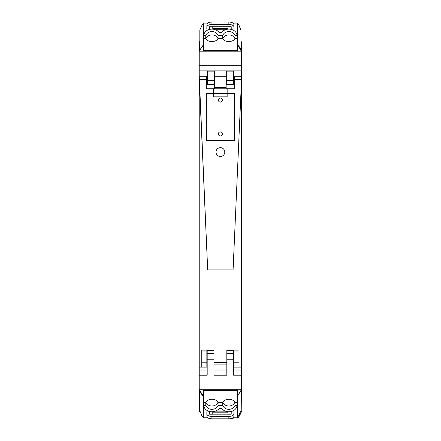 <?xml version="1.0" encoding="UTF-8"?>
<svg xmlns="http://www.w3.org/2000/svg" width="441" height="441" viewBox="0 0 441 441"><rect width="100%" height="100%" fill="white"/><g stroke="black" fill="none" stroke-linecap="round" stroke-linejoin="round"><path stroke-width="0.66" d="M240.951 41.344L241.205 41.823M199.823 41.344L199.564 41.823M233.587 370.021L241.541 370.021L241.541 389.706L199.227 389.706L199.227 79.612L206.504 79.612L206.504 88.751L214.629 88.751L214.464 76.227M233.394 76.227L241.541 76.227L241.541 41.823L240.951 41.823M241.541 370.021L241.541 367.149L239.005 367.149L239.005 351.946L233.928 351.946L233.928 367.149L239.005 367.149M207.38 76.227L199.227 76.227L199.227 51.173L241.541 51.173M240.951 399.055L241.541 399.055L241.541 389.706M199.938 411.376L199.227 411.376L199.227 389.706M199.823 41.823L199.227 41.823L199.227 51.173M207.182 350.573L207.182 353.329L213.951 353.329L213.951 375.186L226.817 375.186L226.817 359.239L233.587 359.239L233.587 375.175L241.541 375.186M199.227 375.186L207.182 375.186L207.182 359.239L213.951 359.239M233.928 364.134L233.587 364.134M207.182 364.134L206.846 364.134M199.227 399.055L199.823 399.055M226.817 359.239L226.817 353.329L233.587 353.329L233.587 350.573M233.587 353.329L233.587 359.239M226.817 353.329L226.817 350.573L233.928 350.573M207.182 353.329L207.182 359.239M233.394 80.554L233.394 71.155L226.31 71.155L226.31 80.554L233.394 80.554L233.394 84.363L226.31 84.363L226.31 80.554M207.38 80.554L207.38 71.155L214.464 71.155L214.464 84.363L207.38 84.363L207.38 80.554L214.464 80.554M213.951 364.134L226.817 364.134M213.951 353.329L213.951 350.573L206.846 350.573M238.146 389.706L237.991 389.855A28.665 14.007 0 0 1 237.313 390.467L203.455 390.467A28.665 14.007 0 0 1 202.783 389.855L202.628 389.706M237.313 390.467L237.313 396.084L240.858 390.847L240.858 389.706M237.313 396.084L237.026 396.084L237.021 405.367L234.998 405.367L235.014 402.462L237.026 402.495M203.455 390.467L203.455 396.084L199.911 390.847L199.916 389.706M203.455 396.084L203.748 396.084L203.748 402.462L205.754 402.462C206.724 400.511 208.78 399.441 211.923 399.259C215.065 399.441 217.121 400.511 218.091 402.462L218.069 405.367A6.433 5.612 180 0 1 215.588 408.327A6.433 5.612 180 0 1 206.013 405.935A6.433 5.612 180 0 1 205.776 405.367L205.754 402.462M218.091 402.462L222.683 402.462C223.648 400.511 225.704 399.441 228.851 399.259C231.994 399.441 234.05 400.511 235.014 402.462M222.683 402.462L222.705 405.367A6.433 5.612 180 0 0 228.851 409.325A6.433 5.612 180 0 0 233.454 407.633A6.433 5.612 180 0 0 234.998 405.367M237.021 405.367A7.563 6.598 180 0 1 233.454 410.621A7.563 6.598 180 0 1 233.432 410.637A8.765 7.651 180 0 1 228.851 411.762A8.776 7.657 180 0 1 222.077 408.978A2.359 2.056 -0 0 0 218.598 409.077A8.776 7.657 180 0 1 211.923 411.762A8.776 7.657 180 0 1 207.342 410.637A7.563 6.598 180 0 1 203.753 405.367L203.748 396.084L203.362 396.084A29.597 14.459 180 0 1 199.823 390.847L199.823 389.706M205.853 402.253A6.433 5.612 180 0 0 211.923 406.001A6.433 5.612 180 0 0 217.992 402.253M222.782 402.253A6.433 5.612 180 0 0 228.851 406.001A6.433 5.612 180 0 0 234.915 402.253M201.493 414.672L199.823 410.847L199.823 390.847M239.099 414.882L240.951 410.847L240.951 390.847L237.407 396.084L237.456 417.853L232.898 417.853M233.024 417.77L237.407 417.77L239.276 414.672M240.951 389.706L240.951 390.847M203.362 396.084L203.312 417.853L207.876 417.853M203.345 417.836L201.394 414.915M237.026 402.462L237.026 396.084L237.407 396.084M228.003 411.729L228.003 414.171L231.216 414.171L231.216 411.481L231.216 411.916L233.928 411.916L233.928 413.934A5.077 2.481 180 0 1 228.851 416.414L211.923 416.414A5.077 2.481 180 0 1 206.846 413.934L206.846 411.916L209.552 411.916L209.552 411.481L209.552 414.171L212.771 414.171L212.771 411.729M228.003 414.154L212.771 414.154M233.928 413.934L233.835 416.822A5.077 2.481 0 0 1 228.851 418.834L211.923 418.834A5.077 2.481 180 0 1 206.934 416.822L206.846 413.934M241.541 391.415L241.662 385.506L241.084 385.169M241.541 385.897L241.662 385.506M239.921 414.998L241.773 410.962L241.541 391.685M238.228 416.778L238.278 417.969L233.719 417.969M233.846 417.881L238.228 417.881L240.097 414.788M241.541 366.504L241.541 365.556M241.773 366.504L241.773 390.963M210.947 418.79A5.077 2.481 180 0 0 212.744 418.95L229.667 418.95A5.077 2.481 0 0 0 233.884 417.853M202.634 51.173L202.783 51.029A28.665 14.007 180 0 1 203.455 50.417L237.313 50.417A28.665 14.007 180 0 1 237.991 51.029L238.134 51.173M203.455 50.417L203.455 44.8L199.911 50.037L199.916 51.173M203.455 44.8L203.748 44.8L203.753 35.517L205.776 35.517L205.754 38.422L203.748 38.389M237.313 50.417L237.313 44.8L240.858 50.037L240.858 51.173M237.313 44.8L237.026 44.8L237.026 38.422L235.014 38.422C234.05 40.379 231.994 41.443 228.851 41.625C225.704 41.443 223.648 40.379 222.683 38.422L222.705 35.517A6.433 5.612 -0 0 1 225.186 32.562A6.433 5.612 -0 0 1 234.755 34.955A6.433 5.612 -0 0 1 234.998 35.517L235.014 38.422M222.683 38.422L218.091 38.422C217.121 40.379 215.065 41.443 211.923 41.625C208.78 41.443 206.724 40.379 205.754 38.422M218.091 38.422L218.069 35.517A6.433 5.612 -0 0 0 211.923 31.559A6.433 5.612 -0 0 0 207.32 33.251A6.433 5.612 -0 0 0 205.776 35.517M233.432 30.253A7.563 6.598 -0 0 1 237.021 35.517L237.026 44.8L237.407 44.8A29.597 14.459 -0 0 1 240.951 50.037L240.951 51.173M233.432 30.247A8.776 7.657 -0 0 0 228.851 29.123A8.776 7.657 -0 0 0 222.17 31.807A2.359 2.056 180 0 1 218.697 31.906A8.776 7.657 -0 0 0 211.923 29.123A8.765 7.651 -0 0 0 207.342 30.253A7.563 6.598 -0 0 0 207.32 30.264A7.563 6.598 -0 0 0 203.753 35.517M234.915 38.632A6.433 5.612 -0 0 0 228.851 34.883A6.433 5.612 -0 0 0 222.782 38.632M217.992 38.632A6.433 5.612 -0 0 0 211.923 34.883A6.433 5.612 -0 0 0 205.853 38.632M239.276 26.212L240.951 30.038L240.951 50.037M201.669 26.002L199.823 30.038L199.823 50.037L203.362 44.8L203.318 23.031L207.876 23.031M207.75 23.119L203.362 23.119L201.493 26.212M199.823 51.173L199.823 50.037M237.407 44.8L237.456 23.037L232.898 23.031M237.423 23.048L239.38 25.969M203.748 38.422L203.748 44.8L203.362 44.8M212.771 29.156L212.771 26.714L209.552 26.714L209.552 29.409L209.552 28.968L206.846 28.968L206.846 26.951A5.077 2.481 0 0 1 211.923 24.47L228.851 24.47A5.077 2.481 0 0 1 233.928 26.951L233.928 28.968L231.216 28.968L231.216 29.409L231.216 26.714L228.003 26.714L228.003 29.156M212.771 26.736L228.003 26.736M206.846 26.951L206.934 24.062A5.077 2.481 180 0 1 211.923 22.05L228.851 22.05A5.077 2.481 0 0 1 233.835 24.062L233.928 26.951M209.552 29.409L209.552 29.001M213.615 88.751L213.615 93.459L206.338 93.459L206.338 140.519L234.436 140.519L234.436 93.459L227.159 93.459L227.159 96.844L213.615 96.844L213.615 93.459L227.159 93.459L227.159 88.751L226.139 88.751L226.139 88.183L214.629 88.183M226.139 87.599L214.629 87.599L214.629 76.227L226.139 76.227L226.139 88.183M241.541 76.227L241.541 79.612L234.265 79.612L234.265 76.789L233.394 76.789M233.394 79.612L241.541 79.612L233.08 269.886L207.689 269.886L233.08 269.886L241.541 79.612L241.541 367.149M207.38 79.612L199.227 79.612L207.689 269.886L199.227 76.227M220.384 102.091A2.029 2.029 0 0 0 222.418 100.063A2.029 2.029 0 0 0 220.384 98.029A2.029 2.029 0 0 0 218.356 100.063A2.029 2.029 0 0 0 220.384 102.091M220.384 131.887A2.029 2.029 0 0 0 218.356 133.915A2.029 2.029 0 0 0 220.384 135.949A2.029 2.029 0 0 0 222.418 133.915A2.029 2.029 0 0 0 220.384 131.887M233.394 82.026L234.265 82.026M233.394 82.996L234.265 82.996M207.38 82.026L206.504 82.026M207.38 82.996L206.504 82.996M207.38 76.789L206.504 76.789L206.504 79.612M201.769 362.783L201.769 351.946L206.846 351.946L206.846 367.149L201.769 367.149L201.769 362.783L206.846 362.783M233.928 351.946L233.928 350.093L239.005 350.093L239.005 351.946M226.817 362.392L213.951 362.392M201.769 351.946L201.769 350.093L206.846 350.093L206.846 351.946M199.227 367.149L201.769 367.149M215.985 152.068A4.399 4.399 0 0 0 220.384 156.467A4.399 4.399 0 0 0 224.789 152.068A4.399 4.399 0 0 0 220.384 147.663A4.399 4.399 0 0 0 215.985 152.068A4.399 4.399 0 0 0 220.384 156.467A4.399 4.399 0 0 0 224.789 152.068A4.399 4.399 0 0 0 220.384 147.663A4.399 4.399 0 0 0 215.985 152.068M227.159 88.751L234.265 88.751L234.265 79.612M206.338 93.459L206.338 140.519L234.436 140.519L234.436 93.459M241.541 65.687L199.227 65.687M241.541 70.858L199.227 70.858M207.182 370.021L199.227 370.021M226.817 370.021L213.951 370.021M222.705 405.367L218.069 405.367M203.753 405.367L205.776 405.367M225.334 411.122L215.44 411.122M212.771 412.186L228.003 412.186M228.851 418.834L228.851 416.414M211.923 418.834L211.923 416.414M203.362 417.77L207.75 417.77M204.183 417.881L207.92 417.881M218.069 35.517L222.705 35.517M237.021 35.517L234.998 35.517M215.44 29.762L225.334 29.762M228.003 28.698L212.771 28.698M211.923 22.05L211.923 24.47M228.851 22.05L228.851 24.47M237.407 23.119L233.024 23.119M239.005 362.783L233.928 362.783M201.465 415.003L201.741 415.003M204.133 417.969L208.064 417.969M201.741 25.887L201.465 25.887"/></g></svg>
